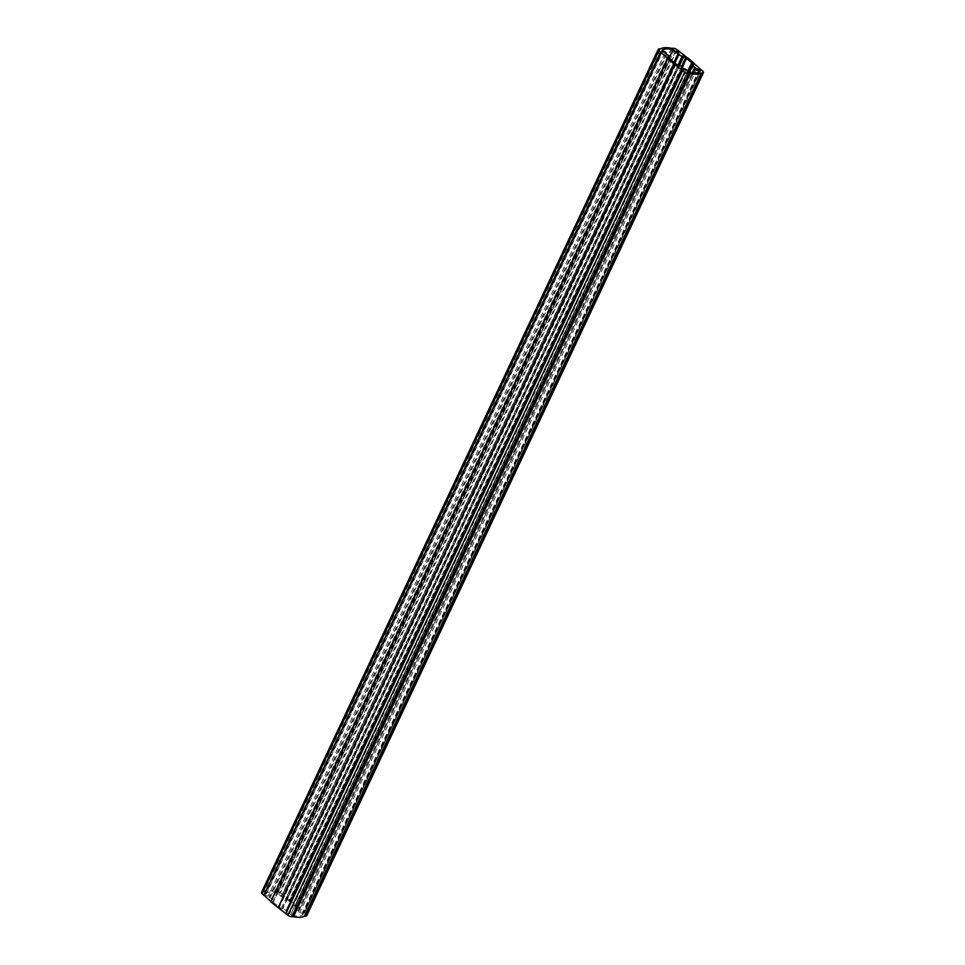 <?xml version="1.0" encoding="UTF-8"?>
<svg xmlns="http://www.w3.org/2000/svg" width="965" height="965" viewBox="0 0 965 965"><rect width="100%" height="100%" fill="white"/><g stroke="black" fill="none" stroke-linecap="round" stroke-linejoin="round"><path stroke-width="0.72" stroke-dasharray="4.83 3.62" d="M695.693 67.948L298.933 911.105A3.052 1.134 25.2 0 0 298.692 911.334A3.052 1.134 25.2 0 0 301.985 914.06L302.913 914.832L699.625 71.736M700.735 69.504L303.975 912.649A159.756 59.589 25.2 0 0 297.401 906.702L297.425 906.497A160.166 59.734 25.2 0 0 294.048 903.614A160.166 59.734 25.2 0 0 290.562 900.731L686.935 57.454L290.043 900.55A159.756 59.589 25.2 0 0 282.468 894.651L679.227 51.495L282.431 894.398A160.166 59.734 25.2 0 0 280.345 892.842A3.257 1.218 25.2 0 0 276.388 891.395L275.315 891.443A2.026 0.76 25.2 0 1 274.784 891.407A24.39 9.095 25.2 0 0 263.807 891.913L660.567 48.769M688.564 72.254L291.816 915.399L290.73 914.591A3.052 1.134 25.2 0 0 290.742 914.555A3.052 1.134 25.2 0 0 289.97 913.167A3.052 1.134 25.2 0 0 286.762 911.672L285.857 910.948A2.026 0.76 25.2 0 0 285.93 910.851A2.026 0.76 25.2 0 0 285.411 909.935A2.026 0.76 25.2 0 0 282.769 908.885L281.189 908.572A157.174 58.624 -154.8 0 1 279.404 907.136L278.873 906.847L675.621 63.69M282.323 897.293L674.837 63.135L282.395 897.197A2.026 0.76 25.2 0 0 282.323 897.293A2.026 0.76 25.2 0 0 283.3 898.548A2.026 0.76 25.2 0 0 285.471 899.259L287.051 899.573A157.174 58.624 -154.8 0 1 288.837 901.021L289.705 901.491A157.584 58.781 -154.8 0 1 292.371 903.686A157.584 58.781 -154.8 0 1 294.964 905.894L295.266 906.388A157.174 58.624 -154.8 0 1 296.918 907.836L296.231 908.258A2.026 0.76 25.2 0 0 295.7 908.499A2.026 0.76 25.2 0 0 298.137 910.381L692.255 72.821M669.915 58.913L272.974 901.756A157.174 58.624 -154.8 0 1 271.322 900.309L272.021 899.887A2.026 0.76 25.2 0 0 272.54 899.645A2.026 0.76 25.2 0 0 272.021 898.717A2.026 0.76 25.2 0 0 270.116 897.764L269.307 897.052A3.052 1.134 25.2 0 0 269.561 896.811A3.052 1.134 25.2 0 0 268.789 895.424A3.052 1.134 25.2 0 0 266.256 894.085L265.375 893.264A22.099 8.239 -154.8 0 1 276.436 892.746L277.51 893.566A3.052 1.134 25.2 0 0 277.498 893.59A3.052 1.134 25.2 0 0 278.571 895.218A3.052 1.134 25.2 0 0 281.478 896.485L673.956 62.411M300.441 912.685L302.853 913.288L300.441 912.685M286.979 913.312L289.391 913.915L286.979 913.312M265.785 895.568L268.198 896.171L265.785 895.568M279.247 894.941L281.659 895.544L279.247 894.941M306.725 915.713A3.257 1.218 25.2 0 0 306.146 914.458A160.166 59.734 25.2 0 0 304.494 912.878L700.88 69.564L303.975 912.649M682.484 70.517L285.773 913.505A159.756 59.589 25.2 0 0 285.773 913.505L682.496 70.433M298.933 911.105L298.137 910.381M282.395 897.197L281.478 896.485M291.816 915.399A22.099 8.239 25.2 0 0 302.865 914.88M679.203 51.483L282.528 894.555M282.443 894.591L679.191 51.447L282.468 894.651M667.527 58.467L270.827 901.503M660.181 48.853L263.433 891.998L262.359 892.058A3.257 1.218 25.2 0 0 261.527 892.432M273.167 902.058L273.276 902.251A157.584 58.781 -154.8 0 0 278.535 906.666L278.873 906.847M290.73 914.591L687.49 71.446L290.73 914.591M290.562 900.731L687.309 57.586M679.529 65.741L282.769 908.885M286.762 911.672L683.522 68.515M687.526 71.651L294.964 905.894M277.51 893.554L674.246 50.47M670.132 59.191L277.51 893.566L670.132 59.191M266.256 894.085L663.015 50.94M270.116 897.764L666.863 54.619M679.191 51.254L282.431 894.398M301.985 914.06L698.009 72.472M672.074 48.298L275.315 891.443M276.388 891.395L673.148 48.25M677.092 49.698L280.345 892.842M686.803 57.393L290.043 900.55M694.185 63.34L297.425 906.497M694.137 63.509L297.377 906.666L694.137 63.545M304.494 912.878L701.241 69.721M702.894 71.301L306.146 914.458M659.107 48.901L262.359 892.058M671.531 48.25L274.784 891.407M271.322 900.309L668.082 57.164M667.973 57.044L271.346 899.923M272.974 901.756L669.734 58.612M278.535 906.666L675.295 63.509M670.036 59.106L273.276 902.251M281.189 908.572L677.949 65.427M676.163 63.98L279.404 907.136M282.106 908.921L678.853 65.777M285.833 910.984L682.581 67.84L285.857 910.948M692.979 65.113L296.231 908.258M296.894 908.234L693.654 65.077M296.918 907.836L693.485 65.089M295.266 906.388L687.912 71.977M289.705 901.491L682.388 66.995M287.051 899.573L679.42 65.741M681.592 66.38L288.837 901.021M286.147 899.223L678.383 65.668M677.876 65.367L285.471 899.259M276.436 892.746L669.179 58.129M265.375 893.264L662.074 50.24M666.007 54.04L269.307 897.052M668.431 57.466L272.021 899.887M687.671 71.796L295.085 906.087M289.379 901.31L682.098 66.73M699.673 71.675L302.913 914.832M696.802 68.829L300.043 911.973M683.341 69.456L286.593 912.601M662.147 51.712L265.399 894.857M675.609 51.085L278.849 894.229M682.557 70.409L285.809 913.553M695.753 67.9L298.993 911.044M679.167 54.016L282.419 897.161M667.925 56.851L271.165 900.007M682.581 67.924L285.93 910.851M687.478 71.458L290.742 914.555M693.232 72.894L298.692 911.334M689.155 72.375L295.7 908.499M693.835 64.993L297.075 908.149M662.087 50.168L265.327 893.325M666.079 54.173L269.561 896.811M666.007 53.956L269.247 897.1M668.721 57.719L272.54 899.645M699.601 70.143L302.853 913.288M686.151 70.771L289.391 913.915M664.957 53.027L268.198 896.171M678.407 52.399L281.659 895.544M694.197 63.593L297.497 906.618"/><path stroke-width="1.45" d="M699.625 71.736L698.744 70.915A3.052 1.134 -154.8 0 1 695.439 68.189A3.052 1.134 -154.8 0 1 695.693 67.948L694.884 67.236A2.026 0.76 -154.8 0 1 692.46 65.355A2.026 0.76 -154.8 0 1 692.979 65.113L693.678 64.691A157.174 58.624 25.2 0 0 692.026 63.244L691.724 62.749A157.584 58.781 25.2 0 0 689.131 60.542A157.584 58.781 25.2 0 0 686.465 58.334L685.596 57.864A157.174 58.624 25.2 0 0 683.811 56.428L682.231 56.115A2.026 0.76 -154.8 0 1 680.048 55.403A2.026 0.76 -154.8 0 1 679.071 54.149A2.026 0.76 -154.8 0 1 679.143 54.052L678.238 53.328A3.052 1.134 -154.8 0 1 675.319 52.062A3.052 1.134 -154.8 0 1 674.258 50.445A3.052 1.134 -154.8 0 1 674.27 50.421L673.184 49.601A22.099 8.239 25.2 0 0 662.135 50.12L663.015 50.94A3.052 1.134 -154.8 0 1 665.536 52.279A3.052 1.134 -154.8 0 1 666.308 53.666A3.052 1.134 -154.8 0 1 666.067 53.895L666.863 54.619A2.026 0.76 -154.8 0 1 668.781 55.572A2.026 0.76 -154.8 0 1 669.3 56.501A2.026 0.76 -154.8 0 1 668.769 56.742L668.082 57.164A157.174 58.624 25.2 0 0 669.734 58.612L670.036 59.106A157.584 58.781 25.2 0 0 675.295 63.509L676.163 63.98A157.174 58.624 25.2 0 0 677.949 65.427L679.529 65.741A2.026 0.76 -154.8 0 1 682.171 66.778A2.026 0.76 -154.8 0 1 682.677 67.707A2.026 0.76 -154.8 0 1 682.605 67.803L683.522 68.515A3.052 1.134 -154.8 0 1 686.73 70.023A3.052 1.134 -154.8 0 1 687.502 71.41L688.564 72.254A22.099 8.239 25.2 0 0 699.625 71.736M690.807 60.457A160.166 59.734 25.2 0 0 687.309 57.586L686.803 57.393A159.756 59.589 25.2 0 0 679.227 51.495L679.191 51.254A160.166 59.734 25.2 0 0 677.092 49.698A3.257 1.218 25.2 0 0 673.148 48.25L672.074 48.298A2.026 0.76 -154.8 0 1 671.531 48.25A24.39 9.095 25.2 0 0 660.567 48.769A2.026 0.76 -154.8 0 1 660.181 48.853L659.107 48.901A3.257 1.218 25.2 0 0 658.275 49.287A3.257 1.218 25.2 0 0 658.854 50.542A160.166 59.734 25.2 0 0 660.506 52.122L661.025 52.351A159.756 59.589 25.2 0 0 667.599 58.298L667.575 58.503A160.166 59.734 25.2 0 0 674.438 64.269L674.957 64.45A159.756 59.589 25.2 0 0 682.532 70.349L682.569 70.602A160.166 59.734 25.2 0 0 684.655 72.158A3.257 1.218 25.2 0 0 688.612 73.605L689.686 73.557A2.026 0.76 -154.8 0 1 690.216 73.593A24.39 9.095 25.2 0 0 701.193 73.087A2.026 0.76 -154.8 0 1 701.567 73.002L702.641 72.942A3.257 1.218 25.2 0 0 703.473 72.568A3.257 1.218 25.2 0 0 702.894 71.301A160.166 59.734 25.2 0 0 701.241 69.721L700.735 69.504A159.756 59.589 25.2 0 0 694.149 63.557L694.185 63.34A160.166 59.734 25.2 0 0 690.807 60.457M699.215 69.432L696.802 68.829L699.215 69.432M685.753 70.059L683.341 69.456L685.753 70.059M664.559 52.315L662.147 51.712L664.559 52.315M678.021 51.688L675.609 51.085L678.021 51.688M661.025 52.351L263.759 895.279L660.506 52.122M701.567 73.002L304.819 916.147L305.893 916.099A3.257 1.218 25.2 0 0 306.725 915.713L703.473 72.568M304.819 916.147A2.026 0.76 25.2 0 0 304.433 916.231L701.193 73.087M690.216 73.593L293.469 916.75A24.39 9.095 25.2 0 0 304.433 916.231M293.469 916.75A2.026 0.76 25.2 0 0 292.926 916.702L689.686 73.557M682.484 70.517L285.809 913.746A160.166 59.734 25.2 0 0 287.908 915.303A3.257 1.218 25.2 0 0 291.852 916.75L292.926 916.702M674.957 64.45L278.197 907.607A159.756 59.589 25.2 0 0 285.773 913.493M278.197 907.607L674.438 64.269M667.527 58.467L270.815 901.66A160.166 59.734 25.2 0 0 277.691 907.414M264.265 895.496A159.756 59.589 25.2 0 0 270.803 901.407M658.275 49.287L261.527 892.432A3.257 1.218 25.2 0 0 262.106 893.699A160.166 59.734 25.2 0 0 263.759 895.279M691.724 62.749L687.526 71.651M679.046 54.257L674.861 63.159L679.071 54.149M698.009 72.472L698.744 70.915M702.641 72.942L305.893 916.099M688.612 73.605L291.852 916.75M684.655 72.158L287.908 915.303M682.569 70.602L285.809 913.746M285.724 913.602L682.532 70.349M667.575 58.503L270.815 901.66M658.854 50.542L262.106 893.699M692.255 72.821L694.884 67.236M687.912 71.977L692.026 63.244M682.388 66.995L686.465 58.334M679.42 65.741L683.811 56.428M685.596 57.864L681.592 66.38M678.383 65.668L682.894 56.079M682.231 56.115L677.876 65.367M673.956 62.411L678.238 53.328M669.179 58.129L673.184 49.601M668.769 56.742L668.431 57.466M691.833 62.942L687.671 71.796M682.098 66.73L686.127 58.153M695.439 68.189L693.232 72.894M692.46 65.355L689.155 72.375M669.3 56.501L668.721 57.719M667.503 58.383L270.743 901.527"/></g></svg>
